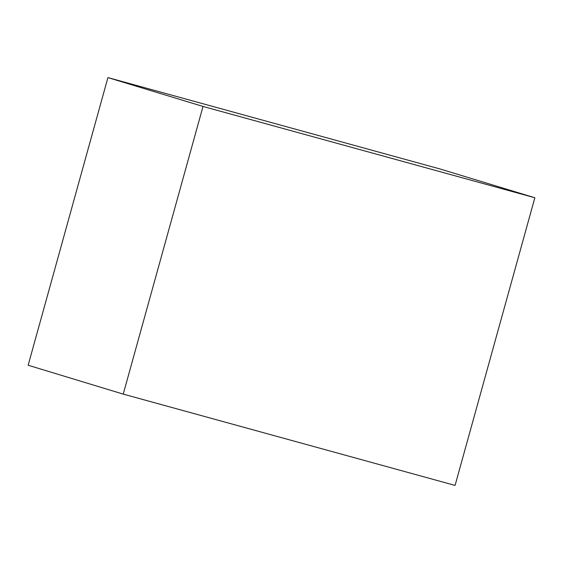 <?xml version="1.0" encoding="UTF-8"?>
<svg xmlns="http://www.w3.org/2000/svg" width="563" height="563" viewBox="0 0 563 563"><rect width="100%" height="100%" fill="white"/><g stroke="black" fill="none" stroke-linecap="round" stroke-linejoin="round"><path stroke-width="0.84" d="M534.85 197.761L455.073 485.412L123.234 394.107L28.15 365.239L107.927 77.588L439.766 168.893L534.85 197.761L203.011 106.449L123.234 394.107M203.011 106.449L107.927 77.588"/></g></svg>
